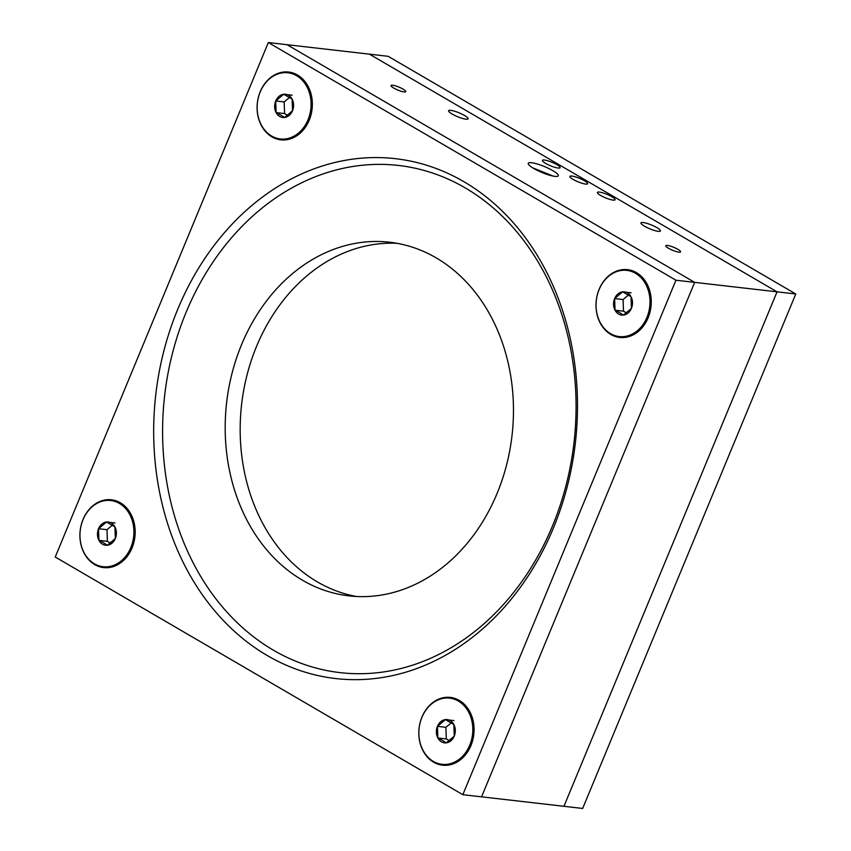 <?xml version="1.0" encoding="UTF-8"?>
<svg xmlns="http://www.w3.org/2000/svg" width="851" height="851" viewBox="0 0 851 851"><rect width="100%" height="100%" fill="white"/><g stroke="black" fill="none" stroke-linecap="round" stroke-linejoin="round"><path stroke-width="1.28" d="M636.431 272.639A34.125 27.54 -83.4 0 0 599.147 289.266A34.125 27.54 -83.4 0 0 610.827 334.454A34.125 27.54 -83.4 0 0 648.122 317.817A34.125 27.54 -83.4 0 0 636.431 272.639M459.253 700.394A34.125 27.54 -83.4 0 0 421.958 717.031A34.125 27.54 -83.4 0 0 433.648 762.209A34.125 27.54 -83.4 0 0 470.933 745.582A34.125 27.54 -83.4 0 0 459.253 700.394M120.342 502.781A34.125 27.54 -83.4 0 0 83.047 519.418A34.125 27.54 -83.4 0 0 94.738 564.596A34.125 27.54 -83.4 0 0 132.022 547.97A34.125 27.54 -83.4 0 0 120.342 502.781M297.52 75.026A34.125 27.54 -83.4 0 0 260.236 91.653A34.125 27.54 -83.4 0 0 271.916 136.841A34.125 27.54 -83.4 0 0 309.211 120.214A34.125 27.54 -83.4 0 0 297.52 75.026M267.416 655.621A261.661 211.154 96.6 0 1 177.806 309.126A261.661 211.154 96.6 0 1 463.752 181.614A261.661 211.154 96.6 0 1 553.363 528.109A261.661 211.154 96.6 0 1 267.416 655.621M465.103 187.826A255.279 206.006 -83.4 0 0 186.135 312.232A255.279 206.006 -83.4 0 0 273.554 650.27A255.279 206.006 -83.4 0 0 552.522 525.865A255.279 206.006 -83.4 0 0 465.103 187.826M397.098 243.322A177.997 143.638 -83.4 0 0 246.003 379.184A177.997 143.638 -83.4 0 0 317.529 581.988A177.997 143.638 -83.4 0 0 356.537 596.498M436.106 257.832A177.997 143.638 -83.4 0 0 389.641 242.216A177.997 143.638 -83.4 0 0 232.132 372.951A177.997 143.638 -83.4 0 0 302.552 580.265A177.997 143.638 -83.4 0 0 349.016 595.881A177.997 143.638 -83.4 0 0 506.526 465.146A177.997 143.638 -83.4 0 0 436.106 257.832M675.939 280.213L268.331 42.55L55.23 557.022L462.838 794.685L675.939 280.213L694.661 282.372L287.053 44.699L268.331 42.55M795.77 293.978L388.162 56.315L369.44 54.166L777.048 291.829L563.947 806.301L777.048 291.829L795.77 293.978L582.669 808.45L481.56 796.834L694.661 282.372L287.053 44.699L369.44 54.166L777.048 291.829L694.661 282.372L481.56 796.834L462.838 794.685M552.842 170.657A16.297 3.213 22.5 0 0 537.375 164.03A16.297 3.213 22.5 0 0 528.237 163.318A16.297 3.213 22.5 0 0 533.726 168.455A16.297 3.213 22.5 0 0 549.193 175.083A16.297 3.213 22.5 0 0 558.33 175.795A16.297 3.213 22.5 0 0 552.842 170.657M532.694 167.838L553.129 176.072M558.128 168.041A9.574 1.883 22.5 0 0 560.107 167.7A9.574 1.883 22.5 0 0 554.586 163.466A9.574 1.883 22.5 0 0 544.395 160.031A9.574 1.883 22.5 0 0 542.417 160.371A9.574 1.883 22.5 0 0 547.948 164.615A9.574 1.883 22.5 0 0 558.128 168.041M613.092 200.091A9.574 1.883 22.5 0 0 615.071 199.751A9.574 1.883 22.5 0 0 609.539 195.507A9.574 1.883 22.5 0 0 599.349 192.081A9.574 1.883 22.5 0 0 597.381 192.422A9.574 1.883 22.5 0 0 602.902 196.655A9.574 1.883 22.5 0 0 613.092 200.091M585.616 184.071A9.574 1.883 22.5 0 0 587.584 183.72A9.574 1.883 22.5 0 0 582.063 179.487A9.574 1.883 22.5 0 0 571.872 176.061A9.574 1.883 22.5 0 0 569.893 176.402A9.574 1.883 22.5 0 0 575.425 180.635A9.574 1.883 22.5 0 0 585.616 184.071M656.876 227.632A10.531 2.074 22.5 0 0 646.877 223.356A10.531 2.074 22.5 0 0 640.963 222.898A10.531 2.074 22.5 0 0 644.515 226.217A10.531 2.074 22.5 0 0 654.515 230.493A10.531 2.074 22.5 0 0 660.429 230.951A10.531 2.074 22.5 0 0 656.876 227.632M464.518 115.481A10.531 2.074 22.5 0 0 454.519 111.194A10.531 2.074 22.5 0 0 448.615 110.736A10.531 2.074 22.5 0 0 452.158 114.055A10.531 2.074 22.5 0 0 462.157 118.342A10.531 2.074 22.5 0 0 468.071 118.8A10.531 2.074 22.5 0 0 464.518 115.481M403.076 89.121A7.978 1.574 22.5 0 0 395.502 85.877A7.978 1.574 22.5 0 0 391.024 85.526A7.978 1.574 22.5 0 0 393.715 88.047A7.978 1.574 22.5 0 0 401.289 91.291A7.978 1.574 22.5 0 0 405.767 91.631A7.978 1.574 22.5 0 0 403.076 89.121M677.875 249.343A7.978 1.574 22.5 0 0 670.301 246.099A7.978 1.574 22.5 0 0 665.822 245.758A7.978 1.574 22.5 0 0 668.514 248.269A7.978 1.574 22.5 0 0 676.088 251.513A7.978 1.574 22.5 0 0 680.566 251.864A7.978 1.574 22.5 0 0 677.875 249.343M618.634 314.072A11.701 9.435 -83.4 0 0 623.421 315.093A11.701 9.435 -83.4 0 0 631.421 308.37A11.701 9.435 -83.4 0 0 631.027 296.744A11.701 9.435 -83.4 0 0 622.634 291.85A11.701 9.435 -83.4 0 0 614.635 298.584A11.701 9.435 -83.4 0 0 615.028 310.2A11.701 9.435 -83.4 0 0 618.634 314.072M619.762 312.711L623.421 315.093L631.421 308.37L631.027 296.744L622.634 291.85L614.635 298.584L615.028 310.2L619.762 312.711M619.528 336.602A33.317 26.881 -83.4 0 0 619.836 336.634A33.317 26.881 -83.4 0 0 647.537 317.487A33.317 26.881 -83.4 0 0 627.432 270.448A33.317 26.881 -83.4 0 0 627.134 270.416M599.125 289.531A33.317 26.881 -83.4 0 0 619.23 336.57A33.317 26.881 -83.4 0 0 646.93 317.412A33.317 26.881 -83.4 0 0 626.825 270.384A33.317 26.881 -83.4 0 0 599.125 289.531M628.463 295.02L623.092 299.552L623.485 311.179L626.517 312.945M631.091 292.818L622.634 291.85M623.092 299.552L614.635 298.584M623.485 311.179L615.028 310.2M441.456 741.827A11.701 9.435 -83.4 0 0 446.243 742.859A11.701 9.435 -83.4 0 0 454.243 736.126A11.701 9.435 -83.4 0 0 453.838 724.509A11.701 9.435 -83.4 0 0 445.445 719.606A11.701 9.435 -83.4 0 0 437.446 726.339A11.701 9.435 -83.4 0 0 437.85 737.966A11.701 9.435 -83.4 0 0 441.456 741.827M442.573 740.476L446.243 742.859L454.243 736.126L453.838 724.509L445.445 719.606L437.446 726.339L437.85 737.966L442.573 740.476M442.35 764.358A33.317 26.881 -83.4 0 0 442.648 764.4A33.317 26.881 -83.4 0 0 470.358 745.242A33.317 26.881 -83.4 0 0 450.253 698.214A33.317 26.881 -83.4 0 0 449.945 698.182M421.936 717.297A33.317 26.881 -83.4 0 0 442.041 764.326A33.317 26.881 -83.4 0 0 469.752 745.178A33.317 26.881 -83.4 0 0 449.647 698.139A33.317 26.881 -83.4 0 0 421.936 717.297M451.285 722.786L445.903 727.307L446.296 738.934L449.328 740.7M453.902 720.584L445.445 719.606M445.903 727.307L437.446 726.339M446.296 738.934L437.85 737.966M102.546 544.215A11.701 9.435 -83.4 0 0 107.332 545.246A11.701 9.435 -83.4 0 0 115.332 538.523A11.701 9.435 -83.4 0 0 114.928 526.897A11.701 9.435 -83.4 0 0 106.535 522.003A11.701 9.435 -83.4 0 0 98.535 528.726A11.701 9.435 -83.4 0 0 98.939 540.353A11.701 9.435 -83.4 0 0 102.546 544.215M103.662 542.864L107.332 545.246L115.332 538.523L114.928 526.897L106.535 522.003L98.535 528.726L98.939 540.353L103.662 542.864M103.439 566.755A33.317 26.881 -83.4 0 0 103.737 566.787A33.317 26.881 -83.4 0 0 131.448 547.629A33.317 26.881 -83.4 0 0 111.343 500.601A33.317 26.881 -83.4 0 0 111.034 500.569M83.026 519.684A33.317 26.881 -83.4 0 0 103.131 566.723A33.317 26.881 -83.4 0 0 130.841 547.565A33.317 26.881 -83.4 0 0 110.736 500.526A33.317 26.881 -83.4 0 0 83.026 519.684M112.375 525.173L106.992 529.694L107.386 541.321L110.417 543.087M114.991 522.971L106.535 522.003M106.992 529.694L98.535 528.726M107.386 541.321L98.939 540.353M279.724 116.459A11.701 9.435 -83.4 0 0 284.511 117.491A11.701 9.435 -83.4 0 0 292.51 110.758A11.701 9.435 -83.4 0 0 292.116 99.131A11.701 9.435 -83.4 0 0 283.723 94.238A11.701 9.435 -83.4 0 0 275.724 100.971A11.701 9.435 -83.4 0 0 276.118 112.587A11.701 9.435 -83.4 0 0 279.724 116.459M280.851 115.098L284.511 117.491L292.51 110.758L292.116 99.131L283.723 94.238L275.724 100.971L276.118 112.587L280.851 115.098M280.617 138.99A33.317 26.881 -83.4 0 0 280.926 139.032A33.317 26.881 -83.4 0 0 308.626 119.874A33.317 26.881 -83.4 0 0 288.521 72.835A33.317 26.881 -83.4 0 0 288.223 72.803M260.215 91.929A33.317 26.881 -83.4 0 0 280.319 138.958A33.317 26.881 -83.4 0 0 308.019 119.8A33.317 26.881 -83.4 0 0 287.915 72.771A33.317 26.881 -83.4 0 0 260.215 91.929M289.553 97.418L284.181 101.939L284.574 113.566L287.606 115.332M292.18 95.206L283.723 94.238M284.181 101.939L275.724 100.971M284.574 113.566L276.118 112.587M619.836 336.634L619.23 336.57M627.432 270.448L626.825 270.384M442.648 764.4L442.041 764.326M450.253 698.214L449.647 698.139M103.737 566.787L103.131 566.723M111.343 500.601L110.736 500.526M280.926 139.032L280.319 138.958M288.521 72.835L287.915 72.771"/></g></svg>
